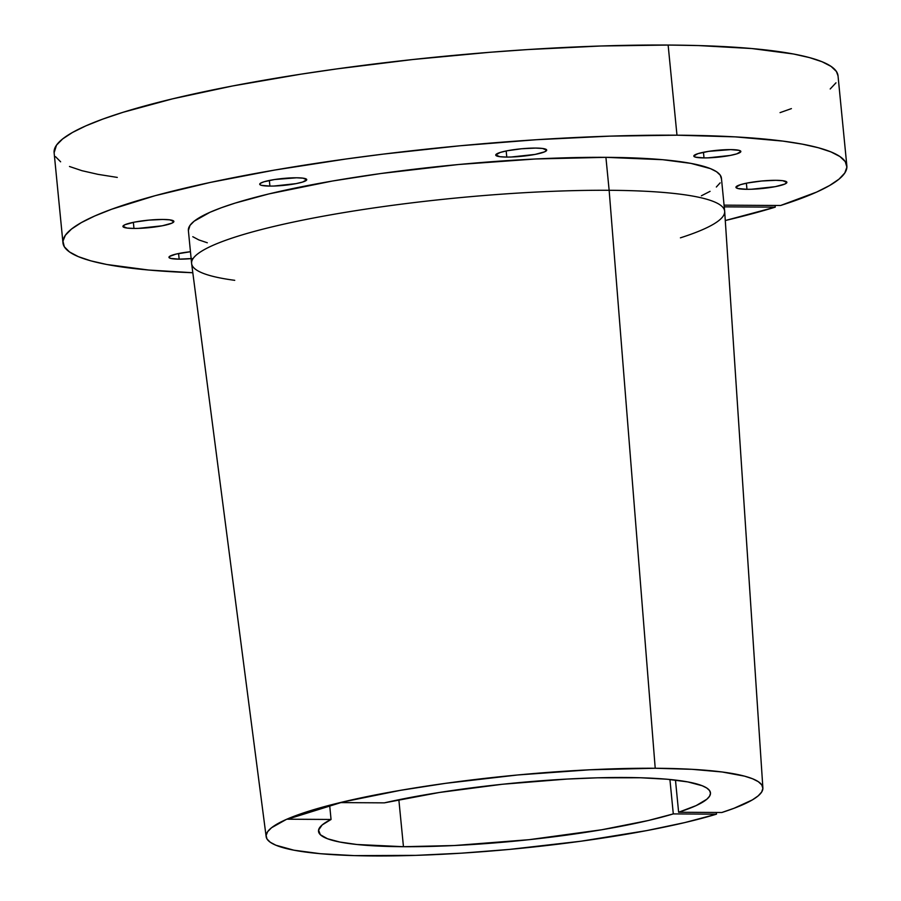 <?xml version="1.0" encoding="UTF-8"?>
<svg xmlns="http://www.w3.org/2000/svg" width="901" height="901" viewBox="0 0 901 901"><rect width="100%" height="100%" fill="white"/><g stroke="black" fill="none" stroke-linecap="round" stroke-linejoin="round"><path stroke-width="1.35" d="M775.84 180.313A25.6 3.762 -5.6 0 1 786.888 182.317A25.6 3.762 -5.6 0 1 773.43 186.991A25.6 3.762 -5.6 0 1 746.974 189.311L746.377 183.207L746.974 189.311L751.344 189.255L775.288 186.653L784.816 184.063L786.888 182.419L782.778 180.707L775.84 180.313L761.75 181L747.537 182.982L740.408 184.694L735.937 187.205L737.739 188.489L746.974 189.311A25.6 3.762 -5.6 0 1 735.937 187.318A25.6 3.762 -5.6 0 1 749.384 182.633A25.6 3.762 -5.6 0 1 775.84 180.313M162.833 219.45A25.6 3.762 -5.6 0 1 173.882 221.455A25.6 3.762 -5.6 0 1 160.423 226.128A25.6 3.762 -5.6 0 1 133.967 228.449L133.371 222.344L133.967 228.449L138.337 228.381L162.27 225.791L171.809 223.2L173.882 221.556L169.771 219.844L162.833 219.45L148.733 220.137L134.531 222.108L124.991 224.698L122.919 226.342L127.03 228.054L133.967 228.449A25.6 3.762 -5.6 0 1 122.919 226.444A25.6 3.762 -5.6 0 1 136.378 221.77A25.6 3.762 -5.6 0 1 162.833 219.45M535.656 148.079A25.6 3.762 -5.6 0 1 546.693 150.084A25.6 3.762 -5.6 0 1 533.246 154.758A25.6 3.762 -5.6 0 1 506.779 157.078L506.182 150.974L506.779 157.078L511.16 157.011L535.093 154.42L544.621 151.83L546.693 150.185L542.582 148.474L535.656 148.079L521.555 148.766L507.342 150.737L500.224 152.449L495.741 154.972L499.841 156.684L506.779 157.078A25.6 3.762 -5.6 0 1 495.741 155.073A25.6 3.762 -5.6 0 1 509.189 150.399A25.6 3.762 -5.6 0 1 535.656 148.079M191.136 258.621A23.629 3.469 -5.6 0 1 179.153 259.161L178.601 253.519L179.153 259.161L192.161 258.519M296.553 177.79A23.629 3.469 -5.6 0 1 306.745 179.637A23.629 3.469 -5.6 0 1 294.323 183.95A23.629 3.469 -5.6 0 1 269.906 186.09L269.354 180.459L269.906 186.09L273.938 186.034L296.035 183.635L302.612 182.058L306.745 179.727L302.95 178.15L296.553 177.79L274.512 179.536L263.847 181.822L260.22 183.421L260.096 184.795L261.38 185.324L269.906 186.09A23.629 3.469 -5.6 0 1 259.713 184.243A23.629 3.469 -5.6 0 1 272.125 179.93A23.629 3.469 -5.6 0 1 296.553 177.79M730.655 149.611A23.629 3.469 -5.6 0 1 740.847 151.447A23.629 3.469 -5.6 0 1 728.436 155.772A23.629 3.469 -5.6 0 1 704.008 157.912L703.456 152.269L704.008 157.912L708.051 157.855L730.137 155.456L736.714 153.88L740.847 151.548L739.18 150.366L730.655 149.611L708.625 151.357L697.948 153.643L693.815 155.963L695.482 157.146L704.008 157.912A23.629 3.469 -5.6 0 1 693.815 156.064A23.629 3.469 -5.6 0 1 706.238 151.751A23.629 3.469 -5.6 0 1 730.655 149.611M625.531 777.507A196.914 28.922 -5.6 0 1 710.472 792.891A196.914 28.922 -5.6 0 1 678.622 812.24L675.468 780.086L678.622 812.24L696.146 805.595L706.902 799.187L709.605 796.146L710.495 793.252L709.538 790.537L706.767 788.026L702.206 785.74L687.868 781.922L667.078 779.23L640.6 777.766L597.307 777.822L566.808 779.083L502.364 784.264L439.249 792.497L384.355 802.859A196.914 28.922 -5.6 0 1 625.531 777.507M331.05 819.471L329.743 806.068L331.05 819.471L322.164 824.956L318.571 830.091L320.362 834.731L327.502 838.752L339.778 842.03L356.864 844.496L403.457 846.703A196.914 28.922 -5.6 0 1 318.515 831.319A196.914 28.922 -5.6 0 1 331.05 819.471L287.565 819.2L331.05 819.471M234.733 280.324A267.811 39.34 -5.6 0 1 191.609 263.475A267.811 39.34 -5.6 0 1 332.345 214.562A267.811 39.34 -5.6 0 1 609.144 190.291L655.218 768.26L589.738 769.792L517.782 774.961L445.533 783.341L400.303 790.357L341.186 802.34L296.992 815.18L286.281 819.448L271.528 827.749L267.642 831.691L266.122 835.441L266.989 838.966L270.255 842.244L275.864 845.217L293.895 850.195L320.418 853.709L354.386 855.623L415.868 855.364L461.672 853.157L509.448 849.406L580.908 841.219L646.783 830.587L684.828 822.568L716.486 814.166L716.363 812.477L716.486 814.166L673.295 813.907L669.916 779.5L673.295 813.907A196.914 28.922 -5.6 0 1 403.457 846.703L398.85 799.739L403.457 846.703L454.284 845.532L529.067 839.687L601.71 829.765L648.258 820.518L673.295 813.907L716.486 814.166A249.566 36.659 -5.6 0 1 373.769 855.95A249.566 36.659 -5.6 0 1 266.144 836.624A249.566 36.659 -5.6 0 1 396.767 790.965A249.566 36.659 -5.6 0 1 655.218 768.26L609.144 190.291A267.811 39.34 174.4 0 0 331.805 214.652A267.811 39.34 174.4 0 0 191.631 263.655L266.144 836.624M721.464 178.905L720.259 175.188L716.565 171.742L710.405 168.611L690.943 163.385L662.618 159.691L605.911 157.337L609.144 190.291L605.911 157.337A267.811 39.34 174.4 0 0 329.113 181.608A267.811 39.34 174.4 0 0 188.377 230.521L191.609 263.475M838.02 75.853L836.41 71.483L831.071 66.392L822.072 61.752L809.515 57.608L793.511 54.004L751.794 48.541L698.5 45.568L668.137 45.05A393.838 57.844 174.4 0 0 261.076 80.741A393.838 57.844 174.4 0 0 54.116 152.674L62.957 242.808A393.838 57.844 -5.6 0 1 269.917 170.886A393.838 57.844 -5.6 0 1 676.978 135.195L668.137 45.05L600.854 45.996L527.614 49.578L489.648 52.303L412.804 59.522L337.244 68.848L300.855 74.186L232.616 85.967L172.575 98.84L123.043 112.298L102.838 119.09L85.922 125.836L72.485 132.47L62.653 138.923L56.504 145.151L54.116 152.731M846.861 165.953A393.838 57.844 -5.6 0 1 780.57 205.496L816.655 192.071L829.618 185.505L839.045 179.119L844.811 172.969L846.895 167.113L845.251 161.617L839.912 156.526L830.913 151.886L818.356 147.753L802.352 144.149L783.048 141.119L735.317 136.873L676.978 135.195A393.838 57.844 -5.6 0 1 846.861 165.953L838.02 75.808A393.838 57.844 174.4 0 0 668.137 45.05L676.978 135.195L609.695 136.141L536.455 139.711L460.084 145.771L383.522 154.082L346.085 158.993L274.704 170.052L210.26 182.441L155.209 195.663L111.668 209.235L94.763 215.981L81.327 222.615L71.483 229.068L65.345 235.285L62.946 241.209L64.32 246.773L69.467 251.931L78.319 256.639L90.798 260.839L106.78 264.489L148.631 270.03L192.814 272.733A393.838 57.844 -5.6 0 1 62.957 242.808M775.074 205.462L775.243 207.151A393.838 57.844 -5.6 0 1 725.282 220.531L775.243 207.151L724.235 206.847L775.243 207.151L775.074 205.462M780.052 112.636L791.405 108.616M830.204 88.974L835.982 82.824M55.49 156.639L60.626 161.797M69.478 166.494L81.957 170.694L97.95 174.344L117.288 177.418M655.218 768.26L692.036 769.319L722.185 771.988L744.553 776.155L752.549 778.757L758.293 781.674L761.75 784.872L762.888 788.33L761.683 792.013L758.158 795.887L752.346 799.908L734.09 808.253L721.814 812.511L678.622 812.24L721.814 812.511A249.566 36.659 -5.6 0 0 762.877 787.924A249.566 36.659 -5.6 0 0 655.218 768.26M384.355 802.859L340.871 802.6L287.565 819.2L340.871 802.6L384.355 802.859M701.395 195.787L710.067 191.339M716.34 187.014L720.147 182.858M762.877 787.924L724.674 211.386A267.811 39.34 174.4 0 0 609.144 190.291A267.811 39.34 -5.6 0 1 724.663 211.206L721.431 178.252A267.811 39.34 174.4 0 0 605.911 157.337L535.644 158.97L458.429 164.523L380.909 173.51L332.368 181.033L268.926 193.906L235.251 203.063L221.511 207.68L210.012 212.264L194.177 221.173L189.998 225.396L188.377 230.555M192.803 236.715L198.828 239.914L207.309 242.774M780.57 205.496L724.066 205.158L780.57 205.496M190.46 251.728L176.067 254.082L169.467 256.492L168.96 257.213L170.627 258.396L179.153 259.161A23.629 3.469 -5.6 0 1 168.96 257.314A23.629 3.469 -5.6 0 1 190.46 251.728M724.663 211.206A267.811 39.34 -5.6 0 1 680.424 237.83"/></g></svg>
